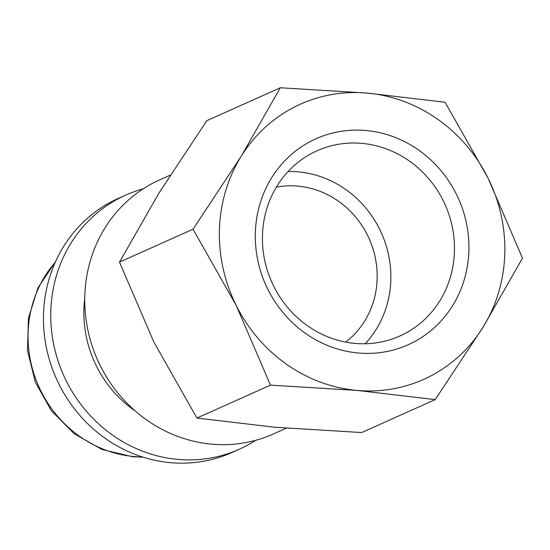 <?xml version="1.0" encoding="UTF-8"?>
<svg xmlns="http://www.w3.org/2000/svg" width="550" height="550" viewBox="0 0 550 550"><rect width="100%" height="100%" fill="white"/><g stroke="black" fill="none" stroke-linecap="round" stroke-linejoin="round"><path stroke-width="0.82" d="M170.259 175.147L159.644 179.898A139.191 130.226 65.9 0 0 84.831 295.35A139.191 130.226 65.9 0 0 273.391 433.978L286.289 428.203M84.762 298.347A113.094 105.806 65.9 0 0 83.916 308.99A113.094 105.806 65.9 0 0 135.169 410.933M143.22 188.822A139.191 130.226 65.9 0 0 125.627 195.126A139.191 130.226 65.9 0 0 50.82 310.578A139.191 130.226 65.9 0 0 239.381 449.206A139.191 130.226 65.9 0 0 255.798 440.282M125.627 195.126L118.339 198.392A139.191 130.226 65.9 0 0 43.526 313.844A139.191 130.226 65.9 0 0 232.086 452.464L239.381 449.206M522.5 258.191L488.125 178.282L445.067 102.259L367.043 93.074A150.789 141.075 65.9 0 0 241.031 156.544A150.789 141.075 65.9 0 0 219.457 229.199A150.789 141.075 65.9 0 0 236.101 305.222A150.789 141.075 65.9 0 0 357.177 390.431L435.201 399.623L483.189 326.961A150.789 141.075 65.9 0 0 504.769 254.306A150.789 141.075 65.9 0 0 488.125 178.282A150.789 141.075 65.9 0 0 367.043 93.074L280.342 87.766L241.031 156.544L193.043 229.206L236.101 305.222L270.476 385.131L357.177 390.431A150.789 141.075 65.9 0 0 483.189 326.961L522.5 258.191M435.201 399.623L361.646 432.554L274.945 427.254L196.921 418.062L153.863 342.045L119.488 262.137L158.799 193.359L206.786 120.698L280.342 87.766M454.424 251.838A101.448 94.916 -114.1 0 1 399.898 335.988A101.448 94.916 -114.1 0 1 262.467 234.953A101.448 94.916 -114.1 0 1 316.986 150.803A101.448 94.916 -114.1 0 1 454.424 251.838M288.076 171.511A101.448 94.916 -114.1 0 1 390.809 280.321A101.448 94.916 -114.1 0 1 365.193 343.764M468.868 251.144A112.839 105.566 -114.1 0 1 358.421 353.011A112.839 105.566 -114.1 0 1 255.358 232.361A112.839 105.566 -114.1 0 1 365.805 130.494A112.839 105.566 -114.1 0 1 468.868 251.144M276.334 187.137A86.996 81.393 -114.1 0 1 377.135 279.118A86.996 81.393 -114.1 0 1 345.716 342.114M196.921 418.062L270.476 385.131M119.488 262.137L193.043 229.206M55.227 262.357A115.988 108.522 65.9 0 0 28.098 332.509A115.988 108.522 65.9 0 0 134.042 456.534A115.988 108.522 65.9 0 0 142.34 456.94M55.557 261.621L37.971 287.829L28.38 318.292L27.5 350.584L35.337 382.174L51.267 410.603L74.051 433.641L101.942 449.467L132.763 456.768L143.11 457.181"/></g></svg>
